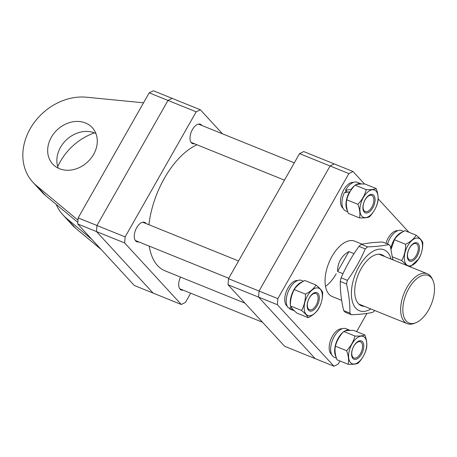 <?xml version="1.0" encoding="UTF-8"?>
<svg xmlns="http://www.w3.org/2000/svg" width="457" height="457" viewBox="0 0 457 457"><rect width="100%" height="100%" fill="white"/><g stroke="black" fill="none" stroke-linecap="round" stroke-linejoin="round"><path stroke-width="0.69" d="M341.665 300.358L332.302 296.576A29.882 15.835 -68 0 1 331.999 256.366A29.882 15.835 -68 0 1 354.706 241.176L362.15 244.187M364.537 184.017L353.027 171.512L348.88 173.58L330.085 165.977L259.039 291.04L277.833 298.644L277.365 304.71L333.981 366.234L338.129 364.166L339.951 360.967M348.88 173.58L277.833 298.644M277.365 304.71L258.571 297.107L315.187 358.636L333.981 366.234M356.626 331.616L366.96 313.422M408.929 232.259L378.15 198.806M299.546 153.626L228.5 278.69L259.039 291.04L258.571 297.107L259.039 291.04L330.085 165.977L299.546 153.626L303.699 151.564L334.238 163.914L330.085 165.977L334.238 163.914L353.027 171.512M336.221 273.777A29.882 15.835 -68 0 1 325.504 286.356M228.032 284.762L284.648 346.286L315.187 358.636L258.571 297.107L228.032 284.762L228.5 278.69M201.88 125.481A10.46 5.541 112 0 0 201.526 125.035A10.46 5.541 112 0 0 200.395 124.235A10.46 5.541 112 0 0 191.854 130.679A10.46 5.541 112 0 0 191.42 142.83A10.46 5.541 112 0 0 192.551 143.624A10.46 5.541 112 0 0 194.488 143.766M146.143 223.599A10.46 5.541 112 0 0 145.789 223.153A10.46 5.541 112 0 0 144.652 222.353A10.46 5.541 112 0 0 136.117 228.797A10.46 5.541 112 0 0 135.678 240.948A10.46 5.541 112 0 0 136.814 241.747A10.46 5.541 112 0 0 138.751 241.884M180.526 277.096A10.46 5.541 112 0 0 180.098 289.218A10.46 5.541 112 0 0 181.235 290.018A10.46 5.541 112 0 0 183.166 290.155M222.462 133.804L200.337 109.766L196.184 111.828L125.138 236.892L124.67 242.964L181.286 304.488L185.439 302.42L190.683 293.194M124.67 242.964L96.484 231.562L153.101 293.086L181.286 304.488M196.184 111.828L167.999 100.431L172.146 98.364L200.337 109.766M77.69 223.964L134.307 285.488L153.101 293.086L96.484 231.562L77.69 223.964L78.158 217.892L96.953 225.495L96.484 231.562L96.953 225.495L167.999 100.431L149.205 92.834L153.358 90.766L172.146 98.364L167.999 100.431L96.953 225.495L125.138 236.892M196.996 144.778A68.721 36.417 112 0 0 148.936 224.73M149.193 246.106A68.721 36.417 112 0 0 161.527 268.973A68.721 36.417 112 0 0 165.051 270.835L244.952 303.151M408.804 288.544A25.638 13.584 112 0 0 403.274 314.513A25.638 13.584 112 0 0 415.544 322.871A25.638 13.584 112 0 0 428.546 310A25.638 13.584 112 0 0 432.83 280.13A25.638 13.584 112 0 0 408.804 288.544M415.544 322.871L413.979 323.459A26.889 14.253 -68 0 1 407.187 323.63A26.889 14.253 -68 0 1 406.907 287.447A26.889 14.253 -68 0 1 427.346 273.772A26.889 14.253 -68 0 1 432.111 278.621L432.83 280.13M342.984 273.692L337.592 271.509C337.546 267.162 338.5 263.255 340.454 259.787C342.43 256.337 345.246 253.601 348.914 251.584L354.026 253.652M348.914 251.584L337.592 271.509M353.427 182.4A14.041 7.443 112 0 0 342.556 192.191A14.041 7.443 112 0 0 342.379 207.627A14.041 7.443 112 0 0 342.996 208.186M346.103 190.752A14.041 7.443 112 0 0 345.161 192.586M347.383 210.517A15.447 8.186 112 0 1 349.559 191.78L344.252 192.774A15.447 8.186 112 0 0 344.047 209.769A15.447 8.186 112 0 0 345.721 210.951L347.766 211.78M361.47 184A15.447 8.186 112 0 0 361.298 183.925L357.305 182.309A15.447 8.186 112 0 0 345.566 190.163L351.085 189.404L351.342 189.678M361.298 183.925A15.447 8.186 112 0 0 355.729 184.857M354.529 185.702A15.447 8.186 112 0 0 351.085 189.404M345.566 190.163L347.394 192.151M349.559 191.78L349.828 192.077M373.757 195.31A9.86 5.227 -68 0 1 372.786 207.821A9.86 5.227 -68 0 1 364.223 212.082A9.86 5.227 -68 0 1 365.194 199.572A9.86 5.227 -68 0 1 373.757 195.31M364.258 210.911A8.729 4.627 112 0 0 365.206 211.58A8.729 4.627 112 0 0 372.329 206.204A8.729 4.627 112 0 0 372.695 196.064A8.729 4.627 112 0 0 371.747 195.396A8.729 4.627 112 0 0 364.623 200.777A8.729 4.627 112 0 0 364.258 210.911M361.881 216.218A14.715 7.798 -68 0 1 363.321 197.538A14.715 7.798 -68 0 1 376.1 191.175A14.715 7.798 -68 0 1 374.66 209.854A14.715 7.798 -68 0 1 361.881 216.218M376.18 188.552C374.254 189.472 370.947 189.838 366.257 189.638C364.863 195.076 362.081 199.966 357.917 204.319C359.825 209.392 360.35 213.922 359.505 217.909C364.178 218.103 367.485 217.743 369.427 216.824C373.592 212.471 376.368 207.581 377.762 202.148C378.613 198.184 378.088 193.654 376.18 188.552L364.994 184.034C360.299 183.84 356.991 184.2 355.072 185.119L366.257 189.638M359.505 217.909L348.32 213.385C346.417 208.306 345.886 203.776 346.737 199.795C348.143 194.328 350.925 189.438 355.072 185.119M346.737 199.795L357.917 204.319M364.412 306.333A27.489 14.567 -68 0 1 355.209 296.759A27.489 14.567 -68 0 1 355.883 282.003A27.489 14.567 -68 0 1 371.301 256.965A27.489 14.567 -68 0 1 384.577 256.474M374.809 310.537A40.336 21.376 112 0 1 372.649 312.394C366.84 313.668 359.75 314.445 351.387 314.719L345.138 312.194A40.336 21.376 -68 0 1 343.658 310.583C341.276 300.369 340.145 290.663 340.259 281.466A40.336 21.376 -68 0 1 340.671 279.65A40.336 21.376 -68 0 1 341.133 277.822C345.835 266.837 351.793 256.36 358.991 246.38L365.24 248.911A40.336 21.376 112 0 1 367.594 246.877C375.957 246.603 383.04 245.832 388.85 244.552A40.336 21.376 112 0 1 390.335 246.163L392.814 259.81M370.895 308.955A32.87 17.417 -68 0 1 352.787 282.34A32.87 17.417 -68 0 1 372.381 251.653A32.87 17.417 -68 0 1 391.061 259.096M340.259 281.466L346.509 283.991A40.336 21.376 112 0 1 346.92 282.175A40.336 21.376 112 0 1 347.377 280.352C354.581 270.373 360.533 259.896 365.24 248.911M347.377 280.352L341.133 277.822M346.509 283.991C348.891 294.199 350.022 303.905 349.908 313.108L343.658 310.583M367.594 246.877L361.344 244.352C367.211 243.067 374.294 242.296 382.6 242.027L388.85 244.552M358.991 246.38A40.336 21.376 -68 0 1 361.344 244.352M349.908 313.108A40.336 21.376 112 0 0 351.387 314.719M95.907 133.518A26.889 22.119 -42.6 0 0 60.535 147.297A26.889 22.119 -42.6 0 0 58.245 168.176M93.616 154.392A26.889 22.119 -42.6 0 0 92.263 127.634A26.889 22.119 -42.6 0 0 51.333 137.294A26.889 22.119 -42.6 0 0 52.686 164.052A26.889 22.119 -42.6 0 0 93.616 154.392M92 239.514L66.573 218.377A53.783 44.238 137.4 0 1 63.049 215.024A53.783 44.238 137.4 0 1 56.234 204.433M57.731 166.662A53.783 44.238 137.4 0 1 94.445 132.878M63.049 215.024L72.252 225.033A53.783 44.238 -42.6 0 0 75.776 228.38L101.208 249.522M149.205 92.834L78.158 217.892M143.532 102.814L86.636 97.221A53.783 44.238 -42.6 0 0 31.682 126.258A53.783 44.238 -42.6 0 0 32.898 182.263A53.783 44.238 -42.6 0 0 36.423 185.616L77.981 220.16M32.898 182.263L42.101 192.266A53.783 44.238 -42.6 0 0 45.626 195.619L77.81 222.37M397.847 230.671A14.041 7.443 112 0 0 388.176 238.074A14.041 7.443 112 0 0 385.908 243.364M342.104 328.789A14.041 7.443 112 0 0 331.239 338.58A14.041 7.443 112 0 0 331.057 354.015A14.041 7.443 112 0 0 331.679 354.575M297.684 280.518A14.041 7.443 112 0 0 288.019 287.921A14.041 7.443 112 0 0 287.259 306.304M403.668 231.362L401.726 230.579A15.447 8.186 112 0 0 389.981 238.434A15.447 8.186 112 0 0 387.553 244.032M402.4 232.099A15.447 8.186 112 0 0 393.974 240.051A15.447 8.186 112 0 0 390.832 248.425M350.153 330.388A15.447 8.186 112 0 0 349.976 330.314L345.983 328.697A15.447 8.186 112 0 0 333.37 338.214A15.447 8.186 112 0 0 332.73 356.157A15.447 8.186 112 0 0 334.404 357.34L336.449 358.168M349.976 330.314A15.447 8.186 112 0 0 344.412 331.245M343.213 332.096A15.447 8.186 112 0 0 336.061 356.906M293.977 310.686A15.447 8.186 112 0 1 292.303 309.503L289.572 308.875A15.447 8.186 112 0 0 289.984 309.069L293.977 310.686A15.447 8.186 112 0 0 294.354 310.817M303.511 281.215L301.563 280.427A15.447 8.186 112 0 0 289.824 288.281A15.447 8.186 112 0 0 288.31 307.887L291.309 308.035L291.486 307.727M302.243 281.952A15.447 8.186 112 0 0 293.817 289.898A15.447 8.186 112 0 0 290.384 304.945M290.761 306.636A15.447 8.186 112 0 0 291.309 308.035M289.572 308.875L290.052 308.035M292.303 309.503L292.571 309.029M417.207 256.091A9.86 5.227 -68 0 1 408.644 260.353A9.86 5.227 -68 0 1 409.615 247.843A9.86 5.227 -68 0 1 418.178 243.581A9.86 5.227 -68 0 1 417.207 256.091M409.535 248.105A8.729 4.627 112 0 0 409.626 259.85A8.729 4.627 112 0 0 416.258 255.412A8.729 4.627 112 0 0 416.167 243.667A8.729 4.627 112 0 0 409.535 248.105M407.741 245.809A14.715 7.798 -68 0 1 420.52 239.445A14.715 7.798 -68 0 1 419.075 258.125A14.715 7.798 -68 0 1 406.296 264.489A14.715 7.798 -68 0 1 407.741 245.809M410.175 266.831L418.903 258.719C421.577 253.852 422.879 248.414 422.799 242.404C421.971 240.559 419.755 238.154 416.156 235.184C414.031 238.765 410.517 241.799 405.616 244.284C405.696 250.265 404.399 255.703 401.714 260.599L406.816 265.471M391.043 249.413L394.431 239.759C396.562 236.178 400.075 233.144 404.976 230.659L416.156 235.184M392.397 256.834L401.714 260.599M393.66 260.147L392.734 259.188M394.431 239.759L405.616 244.284M352.907 358.477A9.86 5.227 -68 0 1 353.872 345.96A9.86 5.227 -68 0 1 362.435 341.699A9.86 5.227 -68 0 1 361.47 354.215A9.86 5.227 -68 0 1 352.907 358.477M361.373 342.453A8.729 4.627 112 0 0 360.43 341.785A8.729 4.627 112 0 0 353.301 347.166A8.729 4.627 112 0 0 352.941 357.305A8.729 4.627 112 0 0 353.884 357.968A8.729 4.627 112 0 0 361.013 352.593A8.729 4.627 112 0 0 361.373 342.453M364.783 337.569A14.715 7.798 -68 0 1 363.338 356.243A14.715 7.798 -68 0 1 350.559 362.607A14.715 7.798 -68 0 1 352.004 343.927A14.715 7.798 -68 0 1 364.783 337.569M348.183 364.298C352.861 364.492 356.169 364.132 358.105 363.212C362.252 358.888 365.034 353.998 366.44 348.537C367.291 344.572 366.765 340.042 364.857 334.947C362.938 335.861 359.63 336.226 354.935 336.032C353.524 341.493 350.748 346.383 346.6 350.708C348.502 355.78 349.034 360.31 348.183 364.298L337.003 359.773C335.095 354.701 334.57 350.165 335.415 346.183L346.6 350.708M335.415 346.183C336.809 340.751 339.585 335.855 343.75 331.508L354.935 336.032M343.75 331.508C345.675 330.588 348.982 330.228 353.672 330.422L364.857 334.947M309.452 297.69A9.86 5.227 -68 0 1 318.015 293.428A9.86 5.227 -68 0 1 317.049 305.944A9.86 5.227 -68 0 1 308.486 310.206A9.86 5.227 -68 0 1 309.452 297.69M316.101 305.259A8.729 4.627 112 0 0 316.01 293.514A8.729 4.627 112 0 0 309.378 297.953A8.729 4.627 112 0 0 309.463 309.697A8.729 4.627 112 0 0 316.101 305.259M318.917 307.972A14.715 7.798 -68 0 1 306.139 314.336A14.715 7.798 -68 0 1 307.584 295.656A14.715 7.798 -68 0 1 320.363 289.298A14.715 7.798 -68 0 1 318.917 307.972M305.459 294.131C305.539 300.112 304.242 305.556 301.557 310.452C305.145 313.405 307.361 315.816 308.201 317.672C313.085 315.199 316.598 312.165 318.746 308.572C321.42 303.699 322.716 298.261 322.642 292.252C321.797 290.395 319.586 287.984 315.998 285.031C313.873 288.613 310.36 291.646 305.459 294.131L294.274 289.607C296.404 286.025 299.918 282.992 304.819 280.507L315.998 285.031M308.201 317.672L297.021 313.148C293.423 310.177 291.206 307.772 290.378 305.927C290.292 299.946 291.595 294.502 294.274 289.607M290.378 305.927L301.557 310.452M66.573 218.377L75.776 228.38M36.423 185.616L45.626 195.619M358.814 304.071L407.187 323.63M378.973 254.212L427.346 273.772M294.302 162.858L198.458 124.098M284.477 180.155L191.066 142.378M262.524 322.248L179.744 288.767M228.74 278.273L135.323 240.496M238.565 260.976L142.721 222.216"/></g></svg>
